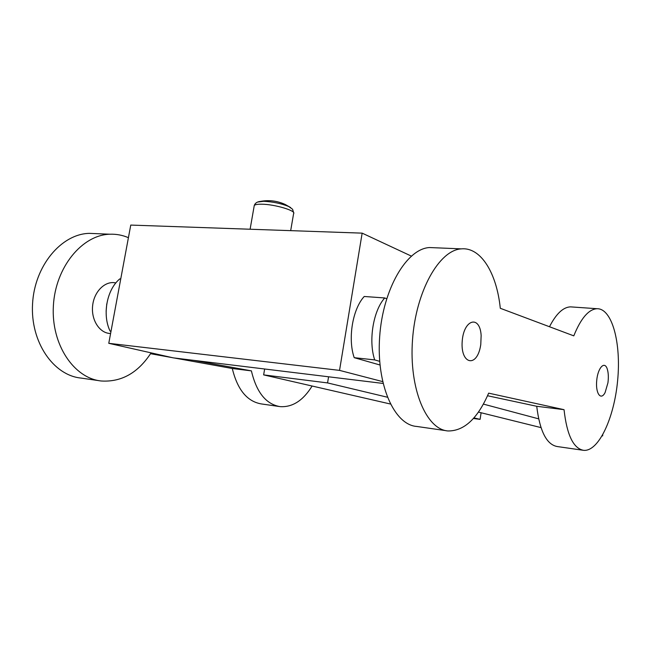 <?xml version="1.0" encoding="UTF-8"?>
<svg xmlns="http://www.w3.org/2000/svg" width="651" height="651" viewBox="0 0 651 651"><rect width="100%" height="100%" fill="white"/><g stroke="black" fill="none" stroke-linecap="round" stroke-linejoin="round"><path stroke-width="0.98" d="M478.428 412.091L540.997 427.601M602.167 435.869L602.606 435.926L602.761 434.835M483.384 404.1L538.637 418.845M602.199 435.82L602.606 435.926M264.648 368.995L263.639 374.886L390.348 404.002M473.407 418.463L480.096 419.366L481.097 412.767M263.639 374.886L327.559 382.918L387.312 397.2M473.912 417.885L480.096 419.366M327.559 382.918L328.576 376.791M607.936 382.829C608.628 377.49 608.425 372.958 607.326 369.215C604.746 360.451 597.862 367.522 596.715 380.501C595.396 393.473 600.897 401.008 605.113 392.512L607.936 382.829M564.043 409.674C566.866 434.941 573.393 448.498 583.613 450.337C598.603 451.802 614.194 418.032 617.62 380.648C621.306 343.272 612.217 308.444 597.048 308.712C588.659 309.233 580.904 318.282 573.791 335.859L500.293 308.281C496.77 273.379 480.999 246.998 461.339 248.869C439.279 249.984 415.843 291.16 412.506 340.017C408.926 388.867 426.381 429.619 448.067 430.962C464.163 431.092 477.696 418.487 488.657 393.147L564.043 409.674L536.725 406.281C539.785 431.222 546.637 444.649 557.272 446.545L582.808 450.223M435.137 247.779L429.554 247.543C406.785 248.609 382.853 288.963 379.655 336.892C376.197 384.822 394.36 424.965 416.754 426.454L446.122 430.685M487.534 395.743L536.725 406.281M572.424 306.995L570.496 306.865C563.156 307.158 556.149 313.782 549.493 326.737M120.744 278.929L119.841 278.864C106.821 289.435 102.061 314.75 110.117 331.131L111.02 331.229M354.209 357.676C347.626 338.829 352.549 309.07 364.226 296.482L384.725 297.955C373.21 310.722 368.279 340.855 374.699 359.905L354.209 357.676L379.997 364.999M108.774 343.313L339.537 370.378L362.151 233.139L130.761 225.075L108.774 343.313L173.231 357.855L383.04 383.431M339.537 370.378L382.617 381.592M362.151 233.139L411.31 256.079M480.763 344.713L481.146 335.517C479.974 314.775 463.724 319.023 462.194 341.368C460.46 363.689 476.036 368.035 480.275 347.365L480.763 344.713M379.679 361.346L374.699 359.905M384.725 297.955L386.67 298.711M106.772 303.903L106.121 311.202M110.996 331.343L110.117 331.131M96.177 233.644L89.317 233.359C61.454 233.904 34.495 265.722 32.55 303.919C30.296 342.109 53.512 375.424 80.993 378.068L98.928 380.656M128.418 237.68C122.526 235.149 116.366 233.994 109.954 234.222C82.278 234.791 55.384 267.113 53.374 305.897C51.055 344.672 74.084 378.418 101.385 381.006C121.55 382.21 138.118 372.828 151.089 352.858M150.552 353.705L172.206 357.627M173.996 357.944L232.285 368.507C237.46 389.737 247.168 401.545 261.409 403.937L279.002 406.468M193.713 360.353L251.4 370.875L232.285 368.507M251.4 370.875C256.47 392.341 266.047 404.263 280.117 406.631C292.47 407.42 303.138 400.552 312.114 386.027M115.854 282.957C105.429 280.378 94.037 291.298 92.621 305.799C91.018 320.268 99.896 333.572 110.605 333.467M254.126 206.277L254.256 205.521C255.021 204.585 257.487 204.145 261.637 204.202C274.681 204.251 296.62 210.81 293.601 213.642L290.68 230.649M257.633 202.046L263.639 201.297C272.899 201.753 281.232 203.478 288.629 206.473L292.568 209.231L293.723 212.942M461.339 248.869L429.554 247.543M597.048 308.712L570.496 306.865M250.106 229.233L254.256 205.521C255.119 203.088 257.169 201.712 260.408 201.403C269.018 199.808 277.302 200.842 285.252 204.495L290.704 207.588M109.954 234.222L89.317 233.359"/></g></svg>
